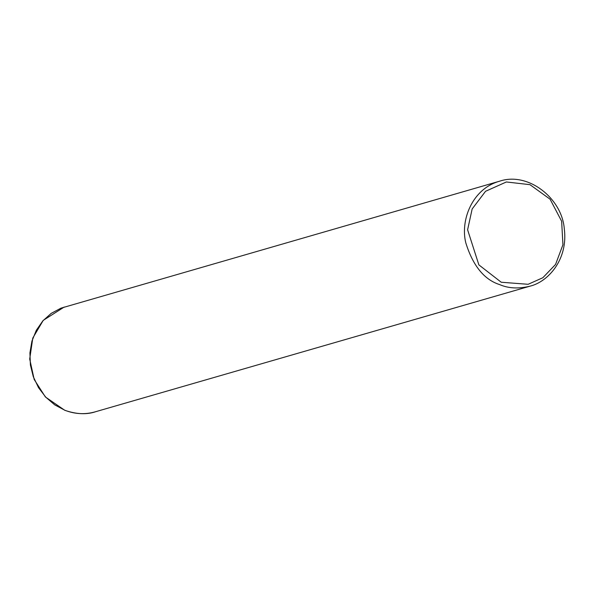 <?xml version="1.0" encoding="UTF-8"?>
<svg xmlns="http://www.w3.org/2000/svg" width="594" height="594" viewBox="0 0 594 594"><rect width="100%" height="100%" fill="white"/><g stroke="black" fill="none" stroke-linecap="round" stroke-linejoin="round"><path stroke-width="0.89" d="M499.71 284.623C484.229 279.729 472.921 265.785 465.793 242.812C460.194 220.612 471.985 188.855 499.517 181.222C528.036 171.451 561.998 198.218 564.3 228.876C568.258 259.6 548.024 281.912 529.863 286.211C518.488 288.951 508.434 288.424 499.71 284.623M501.239 282.239L478.868 264.887L467.604 229.789L472.156 208.969L485.558 191.29L506.363 181.972L529.959 184.667L550.081 199.198L561.642 221.265L562.934 244.735L555.561 264.441L542.849 277.725L528.125 284.296L501.239 282.239M529.863 286.211L95.077 411.872C85.016 414.694 74.963 414.159 64.917 410.283L54.73 404.87L45.783 397.2L38.521 387.667L33.301 376.73L30.391 364.939L29.923 352.873L31.928 341.127L36.308 330.286L42.835 320.879L51.195 313.38L60.982 308.152L499.517 181.222M64.204 307.046L43.251 320.352L32.789 338.045L29.7 359.051L34.192 379.492L45.396 396.978L64.753 410.283C76.537 414.367 87.014 414.783 96.176 411.538"/></g></svg>
